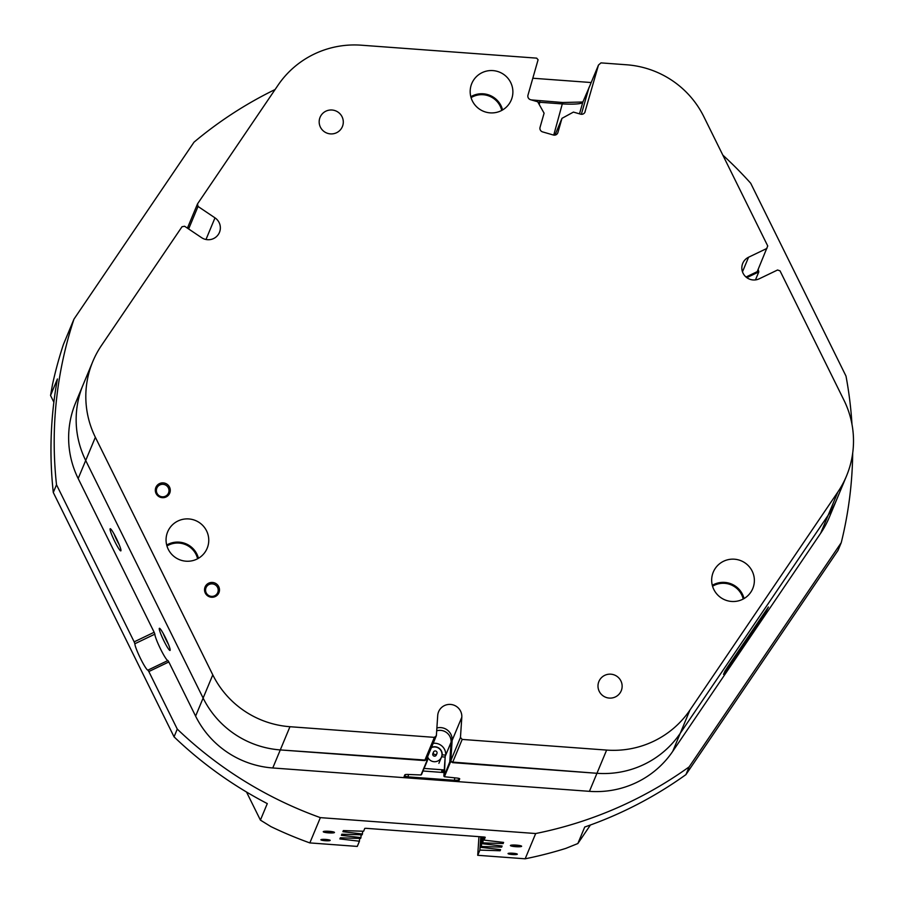 <?xml version="1.0" encoding="UTF-8"?>
<svg xmlns="http://www.w3.org/2000/svg" width="904" height="904" viewBox="0 0 904 904"><rect width="100%" height="100%" fill="white"/><g stroke="black" fill="none" stroke-linecap="round" stroke-linejoin="round"><path stroke-width="1.36" d="M434.666 754.546A1.864 1.842 22.6 0 0 436.937 753.507A1.864 1.842 22.6 0 0 435.784 751.043A1.864 1.842 22.6 0 0 433.502 752.071A1.864 1.842 22.6 0 0 434.666 754.546M433.502 752.071L432.858 753.62A1.864 1.842 22.6 0 0 434.022 756.094A1.864 1.842 22.6 0 0 436.293 755.055L436.937 753.507M431.366 747.664A7.435 7.356 -157.4 0 1 441.446 757.202A7.435 7.356 -157.4 0 1 427.739 757.168M444.237 770.479A7.435 1.062 -176.2 0 0 441.66 771.055A7.435 1.062 -176.2 0 0 441.649 771.112A7.435 1.062 -176.2 0 0 444.124 772.072M423.049 771.01L444.09 772.57M444.271 769.925L424.123 768.434M445.13 757.066L441.604 756.806M521.619 846.313A5.627 0.802 -176.2 0 0 521.585 846.155A5.627 0.802 -176.2 0 0 516.071 845.104A5.627 0.802 -176.2 0 0 510.466 845.409A5.627 0.802 -176.2 0 0 510.41 845.489A5.627 0.802 -176.2 0 0 515.687 846.675A5.627 0.802 -176.2 0 0 521.619 846.313M334.469 832.505A5.627 0.802 -176.2 0 0 334.423 832.347A5.627 0.802 -176.2 0 0 328.92 831.284A5.627 0.802 -176.2 0 0 323.316 831.601A5.627 0.802 -176.2 0 0 323.259 831.669A5.627 0.802 -176.2 0 0 328.536 832.866A5.627 0.802 -176.2 0 0 334.469 832.505M330.163 840.426A4.656 0.667 -176.2 0 0 330.175 840.392A4.656 0.667 -176.2 0 0 325.689 839.432A4.656 0.667 -176.2 0 0 320.897 839.737A4.656 0.667 -176.2 0 0 320.897 839.771A4.656 0.667 -176.2 0 0 325.372 840.731A4.656 0.667 -176.2 0 0 330.163 840.426M517.314 854.235A4.656 0.667 -176.2 0 0 517.325 854.201A4.656 0.667 -176.2 0 0 512.839 853.24A4.656 0.667 -176.2 0 0 508.048 853.545A4.656 0.667 -176.2 0 0 508.048 853.579A4.656 0.667 -176.2 0 0 512.534 854.54A4.656 0.667 -176.2 0 0 517.314 854.235M644.1 764.4A93.01 91.948 22.6 0 0 680.26 733.28L828.154 515.269A93.01 91.948 22.6 0 0 836.844 499.2A93.01 91.948 -157.4 0 1 828.154 515.269L680.26 733.28A93.01 91.948 -157.4 0 1 596.956 773.293A93.01 91.948 22.6 0 0 644.1 764.4M820.629 533.326L837.827 492.058A93.01 91.948 22.6 0 0 846.506 475.99L829.318 517.246A93.01 91.948 -157.4 0 1 820.629 533.326L672.745 751.337A93.01 91.948 -157.4 0 1 636.585 782.457A93.01 91.948 -157.4 0 1 589.431 791.339L596.956 773.293L452.52 762.637L450.791 760.659L452.136 740.444A12.091 11.955 22.6 0 0 436.881 727.991M170.133 650.326A12.283 1.379 -115.7 0 0 165.873 638.586A12.283 1.379 -115.7 0 0 159.488 628.28A12.283 1.379 -115.7 0 0 159.296 628.416A12.283 1.379 -115.7 0 0 163.906 640.879A12.283 1.379 -115.7 0 0 170.099 650.383A12.283 1.379 -115.7 0 0 170.133 650.326M120.921 550.762A12.283 1.379 -115.7 0 0 116.661 539.021A12.283 1.379 -115.7 0 0 110.288 528.716A12.283 1.379 -115.7 0 0 110.096 528.851A12.283 1.379 -115.7 0 0 114.706 541.327A12.283 1.379 -115.7 0 0 120.899 550.818A12.283 1.379 -115.7 0 0 120.921 550.762M166.946 545.982A20.464 20.227 -157.4 0 1 197.603 558.751M712.555 586.244A20.464 20.227 -157.4 0 1 743.212 599.024M471.074 97.643A20.464 20.227 -157.4 0 1 501.743 110.424M441.92 755.507L442.192 754.851A7.627 7.537 -157.4 0 0 431.49 747.371M188.145 228.633L187.84 227.096L187.218 228.011M424.722 760.58L434.395 737.37L436.372 735.675L426.699 758.885L424.722 760.58L280.285 749.924A93.01 91.948 -157.4 0 1 203.117 698.069L85.699 460.475A93.01 91.948 -157.4 0 1 83.145 384.697A93.01 91.948 22.6 0 0 85.699 460.475L203.117 698.069A93.01 91.948 22.6 0 0 280.285 749.924L427.536 760.23L421.524 774.513M427.807 756.219L427.536 760.23M444.056 776.265L449.774 761.88L451.085 742.218A11.164 11.029 22.6 0 0 436.7 730.805M449.774 761.88L596.956 773.293L606.629 750.083L462.193 739.427L452.52 762.637M755.461 279.901L758.795 271.912L746.817 277.664M758.795 271.912L758.162 269.381M589.284 87.1L582.56 102.717M746.015 277.019L757.224 271.641L767.733 245.967L703.809 116.627A93.01 91.948 22.6 0 0 626.641 64.783L600.99 62.884L598.482 65.043L588.809 88.253L581.362 114.288L589.092 87.27M531.281 99.915L562.683 102.514L582.956 101.994M723.528 674.395L727.211 667.559L768.411 607.002L764.716 613.884L723.528 674.395M481.73 836.855L481.03 847.342L481.391 846.494L501.63 847.138L502.093 846.02L482.544 843.737L482.894 842.878L503.132 843.534L503.596 842.415L484.047 840.121L484.25 837.047M482.035 836.878L481.391 846.494M535.688 833.533A399.93 395.398 22.6 0 0 689.153 766.874L685.933 774.615A399.93 395.398 -157.4 0 1 584.73 827.024L577.859 843.534L565.847 848.381A399.93 395.398 -157.4 0 1 525.167 858.8L535.688 833.533L320.366 817.634L309.835 842.912L357.272 846.415L359.442 841.217L339.881 838.923L340.356 837.805L360.594 838.46L360.945 837.601L341.396 835.319L341.859 834.2L362.097 834.844L362.447 833.996L342.898 831.703L343.362 830.584L363.6 831.239L364.787 828.38L365.962 828.313L484.182 837.036L485.233 837.262L484.047 840.121M483.29 836.968L482.894 842.878M482.996 836.946L482.544 843.737M480.781 836.788L479.888 850.099L500.127 850.754L500.59 849.636L481.03 847.342M479.888 850.099L477.719 855.297L525.167 858.8M73.981 319.112A399.93 395.398 22.6 0 0 56.511 484.759L53.291 492.488A399.93 395.398 -157.4 0 1 57.415 378.968L50.545 395.477L52.488 384.618A399.93 395.398 -157.4 0 1 63.449 344.39L73.981 319.112L194.01 142.177A399.93 395.398 22.6 0 1 275.098 89.519M362.64 831.205L362.447 833.996M361.137 834.821L360.945 837.601M359.634 838.426L359.442 841.217M722.85 155.138A399.93 395.398 22.6 0 1 750.704 183.252L845.997 376.087A399.93 395.398 22.6 0 1 851.975 424.27M478.962 836.652L477.719 855.297M450.294 762.467L444.406 776.739L455.695 777.937A4.283 0.61 3.8 0 1 459.673 778.728A4.283 0.61 3.8 0 1 459.707 778.841L458.949 780.649A4.283 0.61 3.8 0 1 454.441 780.932L408.122 777.508A4.283 0.61 3.8 0 1 404.099 776.604L404.856 774.796A4.283 0.61 3.8 0 1 404.902 774.739A4.283 0.61 3.8 0 1 409.365 774.513L421.004 774.965L426.948 760.75M272.771 767.971A93.01 91.948 -157.4 0 1 195.603 716.126L212.79 674.87A93.01 91.948 22.6 0 0 289.958 726.714L272.771 767.971L589.431 791.339M246.532 792.04L260.408 820.109L267.29 803.599A399.93 395.398 -157.4 0 1 174.054 736.839L53.291 492.488M260.408 820.109L270.929 826.618A399.93 395.398 -157.4 0 0 309.835 842.912M174.054 736.839L177.274 729.099A399.93 395.398 22.6 0 0 320.366 817.634M685.933 774.615L838.031 550.4L841.251 542.66A399.93 395.398 22.6 0 0 852.698 453.119M154.155 632.269L154.878 634.145L134.877 643.75L134.165 641.863L154.155 632.269L78.173 478.532A93.01 91.948 -157.4 0 1 75.631 402.755L92.818 361.487A93.01 91.948 22.6 0 0 95.361 437.276L78.173 478.532M154.878 634.145A14.882 1.672 -115.7 0 0 160.629 649.174A14.882 1.672 -115.7 0 0 167.918 660.53L168.822 661.954L148.832 671.548L147.917 670.135L167.918 660.53M195.603 716.126L168.822 661.954M50.545 395.477L53.867 402.201M577.859 843.534L590.425 825.002M119.17 544.626A10.972 1.232 64.3 0 1 114.028 533.936M168.37 644.19A10.972 1.232 64.3 0 1 163.24 633.501M134.165 641.863L56.511 484.759M177.274 729.099L148.832 671.548M841.251 542.66L689.153 766.874M532.806 78.23L591.193 82.535M405.331 774.581L404.687 776.118L408.19 776.875L454.509 780.299L458.43 780.062L459.096 778.457M503.212 842.37L503.132 843.534M501.709 845.974L501.63 847.138M500.206 849.59L500.127 850.754M445.175 756.456L445.717 755.111L442.192 754.851M134.877 643.75A14.882 1.672 -115.7 0 0 140.64 658.767A14.882 1.672 -115.7 0 0 147.917 670.135M451.085 742.218L445.717 755.111A11.164 11.029 22.6 0 0 433.185 743.314M443.864 776.084L445.175 756.422L444.384 776.649M579.498 113.836L582.752 102.48C580.989 103.983 574.3 104.468 562.65 103.937L537.891 102.129M539.948 100.841L539.259 104.57M562.683 102.514L553.745 135.091M325.101 831.251A4.656 0.667 -176.2 0 0 332.717 831.759M512.252 845.059A4.656 0.667 -176.2 0 0 519.868 845.568M726.59 669.853L728.974 666.327L726.59 669.875M729.076 666.191L726.477 670.034L729.076 666.191M732.025 661.027L739.506 649.999L732.025 661.027M749.1 636.292L753.778 628.981L749.1 636.292M749.371 635.794L750.84 633.467M743.495 643.84L745.54 640.846L743.427 643.806M744.998 641.49L744.444 642.224M741.077 647.377L743.099 644.202L741.077 647.377M739.212 650.123L737.088 653.298L739.212 650.123M736.975 653.343L734.568 656.892L736.975 653.343M724.929 671.118L768.321 607.126L724.906 671.107M732.443 660.078L734.523 656.835L732.443 660.078M748.241 636.744L745.823 640.303L748.241 636.71M748.58 636.303L750.535 633.241L748.58 636.303M751.97 631.354L754.614 627.455L751.97 631.354M755.45 626.223L758.094 622.336L755.439 626.246M758.931 621.104L761.575 617.195L758.919 621.116M724.669 671.638L768.084 607.714L764.829 613.703L723.607 674.305M724.703 671.661L723.584 674.248M758.75 622.28L764.603 613.658L758.75 622.28M763.145 615.443L760.592 619.387L763.145 615.443M745.043 641.908L748.275 637.23L744.998 641.874M753.495 630.054L757.902 623.251L753.495 630.054M738.478 652.349L736.76 654.88L738.353 652.259M742.794 645.366L740.263 649.705L742.681 645.286M727.449 668.542L728.579 666.858L727.437 668.531M727.889 667.999L727.313 668.813M740.613 648.869L742.534 645.49M755.868 625.93L757.462 623.737M746.082 640.8L747.924 637.625M763.315 615.048L764.829 612.663M737.494 653.106L738.952 650.801M735.212 656.711L736.218 655.106M734.059 658.022L735.257 656.733M728.036 667.785L727.562 668.451L728.036 667.785M733.596 658.44L732.861 659.468L733.596 658.44M732.703 659.378L733.359 658.801M735.133 656.146L736.568 653.954L734.952 656.247M746.399 639.546L747.823 637.354L746.207 639.659M159.499 483.606A7.492 7.401 22.6 0 0 156.087 493.505A7.492 7.401 22.6 0 0 166.099 496.963A7.492 7.401 22.6 0 0 169.5 487.064A7.492 7.401 22.6 0 0 159.499 483.606M159.895 484.917A6.328 6.249 22.6 0 0 158.369 495.098A6.328 6.249 22.6 0 0 168.517 492.996A6.328 6.249 22.6 0 0 159.895 484.917M208.7 583.17A7.492 7.401 22.6 0 0 205.298 593.069A7.492 7.401 22.6 0 0 215.31 596.527A7.492 7.401 22.6 0 0 218.712 586.628A7.492 7.401 22.6 0 0 208.7 583.17M209.095 584.481A6.328 6.249 22.6 0 0 207.57 594.662A6.328 6.249 22.6 0 0 217.728 592.561A6.328 6.249 22.6 0 0 209.095 584.481M604.731 675.344A12.091 11.955 22.6 0 0 601.815 694.814A12.091 11.955 22.6 0 0 621.229 690.78A12.091 11.955 22.6 0 0 604.731 675.344M177.975 520.986A21.391 21.154 22.6 0 0 172.811 555.418A21.391 21.154 22.6 0 0 207.152 548.299A21.391 21.154 22.6 0 0 177.975 520.986M198.451 558.288A21.391 21.154 22.6 0 0 166.686 545.055M482.103 72.648A21.391 21.154 22.6 0 0 476.939 107.09A21.391 21.154 22.6 0 0 511.28 99.96A21.391 21.154 22.6 0 0 482.103 72.648M502.579 109.949A21.391 21.154 22.6 0 0 470.814 96.717M723.584 561.248A21.391 21.154 22.6 0 0 718.42 595.679A21.391 21.154 22.6 0 0 752.761 588.56A21.391 21.154 22.6 0 0 723.584 561.248M744.06 598.55A21.391 21.154 22.6 0 0 712.295 585.317M325.903 111.169A12.091 11.955 22.6 0 0 322.988 130.628A12.091 11.955 22.6 0 0 342.39 126.605A12.091 11.955 22.6 0 0 325.903 111.169M92.818 361.487A93.01 91.948 22.6 0 1 101.508 345.418L182.02 226.734L184.597 226.249L201.569 237.65A12.091 11.955 22.6 0 0 219.446 232.407A12.091 11.955 22.6 0 0 214.994 217.853L198.021 206.451L188.642 228.961M187.84 227.096L197.513 203.897L278.025 85.202A93.01 91.948 22.6 0 1 361.329 45.2L536.66 58.139L538.083 59.766L527.981 95.135A3.718 3.672 -157.4 0 0 530.546 99.711L537.688 101.768L544.095 113.192L540.05 127.34A3.718 3.672 -157.4 0 0 542.615 131.905L553.338 135.001A3.718 3.672 -157.4 0 0 557.926 132.492L561.972 118.345L554.988 135.103M197.513 203.897L198.021 206.451M212.79 674.87L95.361 437.276M434.395 737.37L289.958 726.714M450.791 760.659L460.464 737.449L461.808 717.245A12.091 11.955 22.6 0 0 438.609 711.708A12.091 11.955 22.6 0 0 437.717 715.459L436.372 735.675M460.464 737.449L462.193 739.427M606.629 750.083A93.01 91.948 22.6 0 0 689.933 710.081L672.745 751.337M837.827 492.058L689.933 710.081M846.506 475.99A93.01 91.948 22.6 0 0 843.963 400.212L780.039 270.861L777.553 270.002L759.224 278.805A12.091 11.955 22.6 0 1 742.738 263.369A12.091 11.955 22.6 0 1 748.568 257.233L766.897 248.43M584.831 112.424L598.482 65.043M585.159 111.644A3.718 3.672 -157.4 0 1 580.571 114.153L573.43 112.085L561.972 118.345M408.348 774.457L408.122 777.508M454.678 777.858L454.441 780.932M458.554 778.31L458.949 780.649M421.626 774.412L421.038 774.931M404.698 776.095L404.099 776.604M205.988 239.492L214.994 217.853M742.478 271.833L748.568 257.233M452.136 740.444L461.808 717.245M557.598 133.272L557.926 132.492M438.892 763.326L441.446 757.202M421.004 774.965L421.592 774.468M444.406 776.739L443.898 776.163"/></g></svg>
